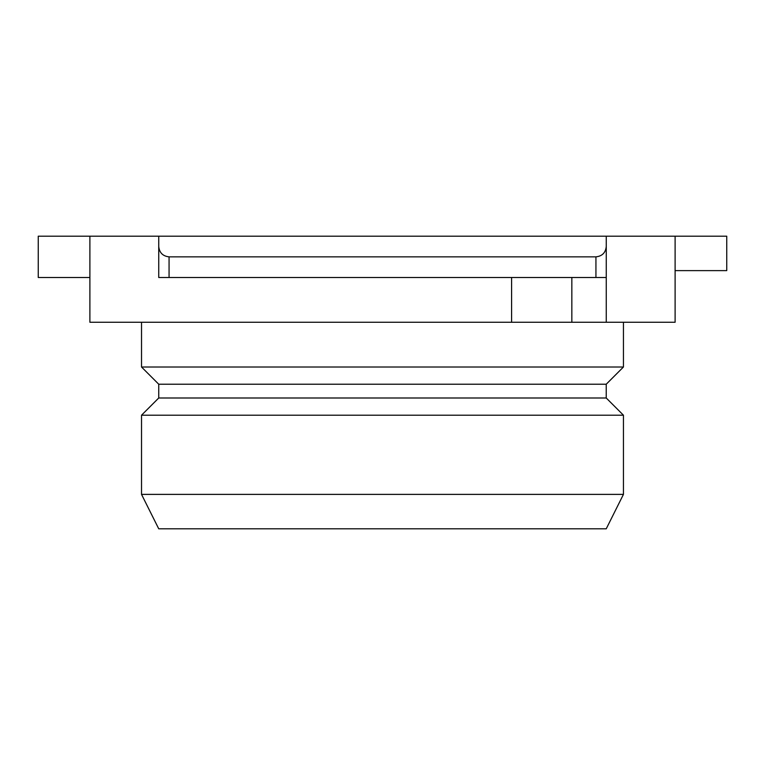 <?xml version="1.0" encoding="UTF-8"?>
<svg xmlns="http://www.w3.org/2000/svg" width="765" height="765" viewBox="0 0 765 765"><rect width="100%" height="100%" fill="white"/><g stroke="black" fill="none" stroke-linecap="round" stroke-linejoin="round"><path stroke-width="1.15" d="M606.234 528.806L158.738 528.806L141.525 494.381L623.446 494.381L606.234 528.806L623.446 494.381L623.446 415.204L606.234 397.991L158.738 397.991L158.738 384.221L141.525 367.009L623.446 367.009L606.234 384.221L623.446 367.009L623.446 322.256M89.888 277.504L38.25 277.504L38.25 236.194L726.75 236.194L726.75 270.619L675.113 270.619M675.113 236.194L675.113 322.256L606.263 322.256L606.263 236.194L675.113 236.194M606.263 246.521C605.603 252.746 602.16 256.189 595.935 256.849L169.065 256.849C162.84 256.189 159.397 252.746 158.738 246.521L158.738 236.194L89.888 236.194L89.888 322.256L511.594 322.256L511.594 277.504M158.738 246.521L158.738 277.504L169.065 277.504L169.065 256.849M511.594 322.256L606.263 322.256M595.935 256.849L595.935 277.504L606.263 277.504M595.935 277.504L169.065 277.504M158.738 397.991L141.525 415.204L623.446 415.204L606.234 397.991L606.234 384.221L158.738 384.221M571.837 322.256L571.837 277.504M141.525 322.256L141.525 367.009M141.525 415.204L141.525 494.381"/></g></svg>
